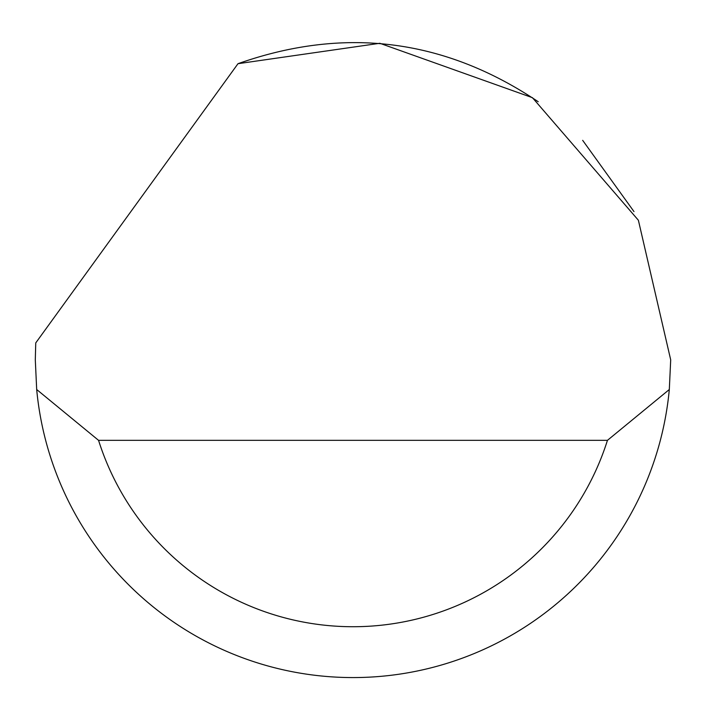 <?xml version="1.0" encoding="UTF-8"?>
<svg xmlns="http://www.w3.org/2000/svg" width="706" height="706" viewBox="0 0 706 706"><rect width="100%" height="100%" fill="white"/><g stroke="black" fill="none" stroke-linecap="round" stroke-linejoin="round"><path stroke-width="1.06" d="M237.993 63.699L379.837 43.287L532.439 97.684L638.383 220.246L670.7 359.857L669.314 389.509A317.7 317.7 0 0 1 36.686 389.509L35.3 359.857L35.75 342.913L237.993 63.699C344.44 26.113 444.515 38.786 538.219 101.735M582.671 140.344L633.988 211.597M36.686 389.509L98.558 440.341L607.442 440.341L669.314 389.509M98.558 440.341A266.868 266.868 0 0 0 607.442 440.341"/></g></svg>
